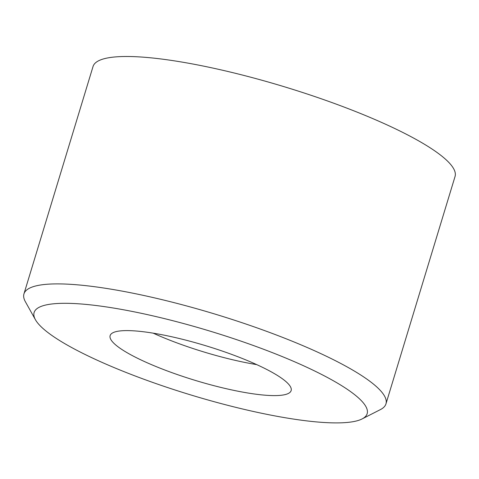 <?xml version="1.0" encoding="UTF-8"?>
<svg xmlns="http://www.w3.org/2000/svg" width="479" height="479" viewBox="0 0 479 479"><rect width="100%" height="100%" fill="white"/><g stroke="black" fill="none" stroke-linecap="round" stroke-linejoin="round"><path stroke-width="0.72" d="M35.422 319.703L25.375 301.716A189.175 36.224 16.9 0 1 23.95 293.896A189.175 36.224 16.9 0 1 142.532 295.202A189.175 36.224 16.9 0 1 385.96 403.887A189.175 36.224 16.9 0 1 380.428 409.587L362.07 418.945A174.039 33.326 -163.1 0 0 312.727 370.051A174.039 33.326 -163.1 0 0 143.209 313.709A174.039 33.326 -163.1 0 0 35.422 319.703A174.039 33.326 -163.1 0 0 258.061 412.497A174.039 33.326 -163.1 0 0 362.07 418.945M23.95 293.896L93.04 66.497A189.175 36.224 16.9 0 1 211.622 67.802A189.175 36.224 16.9 0 1 455.05 176.488L385.96 403.887M256.738 364.621A94.591 18.112 16.9 0 1 240.482 361.525A94.591 18.112 16.9 0 1 153.172 333.156M169.428 336.258A94.591 18.112 16.9 0 1 291.142 390.601A94.591 18.112 16.9 0 1 231.848 389.948A94.591 18.112 16.9 0 1 110.134 335.605A94.591 18.112 16.9 0 1 169.428 336.258"/></g></svg>
